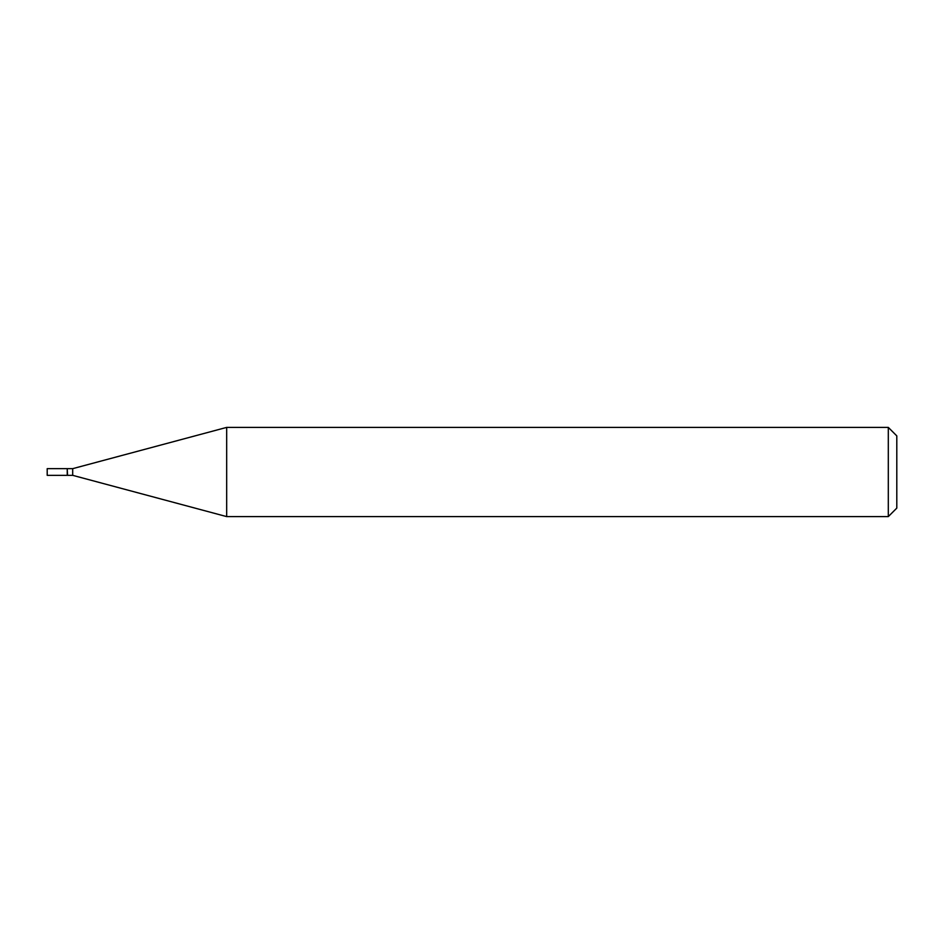 <?xml version="1.0" encoding="UTF-8"?>
<svg xmlns="http://www.w3.org/2000/svg" width="944" height="944" viewBox="0 0 944 944"><rect width="100%" height="100%" fill="white"/><g stroke="black" fill="none" stroke-linecap="round" stroke-linejoin="round"><path stroke-width="0.71" stroke-dasharray="4.72 3.54" d="M47.2 475.339L47.2 468.661M67.248 475.339L67.248 468.661M67.531 475.339L67.531 468.661M72.688 475.339L72.688 468.661M67.248 472L67.248 475.056L67.248 472M896.8 508.108L896.8 435.892M888.304 516.604L888.304 427.396M226.678 516.604L226.678 427.396"/><path stroke-width="1.42" d="M47.2 472L47.2 475.339L67.248 475.339L67.248 468.661L47.2 468.661L47.2 472M67.248 468.944L67.531 475.339L72.688 475.339L226.678 516.604L888.304 516.604L888.304 427.396L226.678 427.396L226.678 516.604M67.531 468.661L72.688 468.661L72.688 475.339M888.304 427.396L896.8 435.892L896.8 508.108L888.304 516.604M72.688 468.661L226.678 427.396"/></g></svg>
